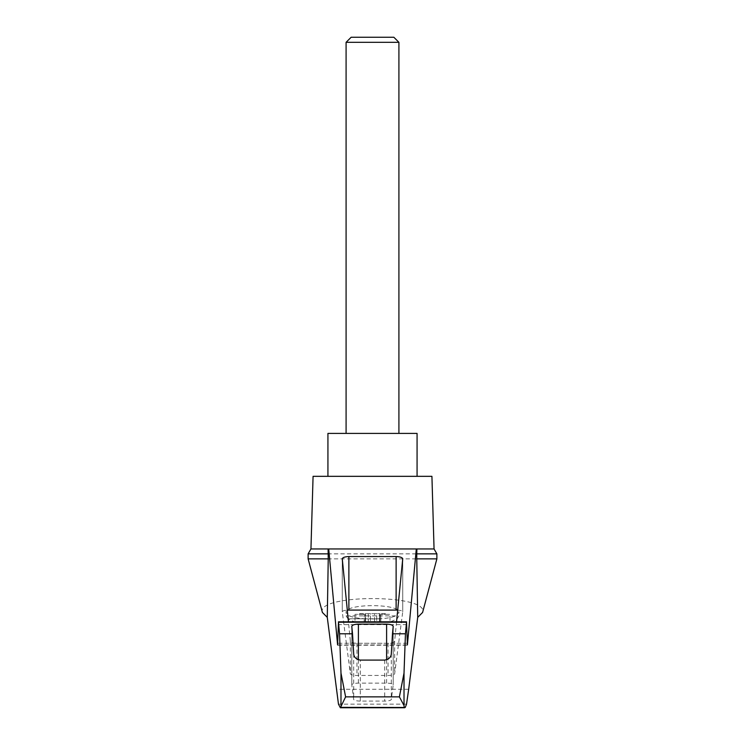 <?xml version="1.0" encoding="UTF-8"?>
<svg xmlns="http://www.w3.org/2000/svg" width="745" height="745" viewBox="0 0 745 745"><rect width="100%" height="100%" fill="white"/><g stroke="black" fill="none" stroke-linecap="round" stroke-linejoin="round"><path stroke-width="0.56" stroke-dasharray="3.73 2.79" d="M322.408 612.464C315.414 593.961 429.586 593.961 422.592 612.464M308.123 558.871L436.877 558.871M396.545 621.833L394.654 641.091C394.152 642.423 391.954 643.159 388.052 643.28L356.948 643.28C353.046 643.159 350.848 642.423 350.346 641.091L348.455 621.833M362.545 548.963L328.098 548.963M416.902 548.963L382.455 548.963M354.117 621.591L390.883 621.591L354.117 621.591A52.821 52.821 0 0 1 347.85 618.788L365.432 618.788A35.611 9.219 0 0 0 379.568 618.788C386.655 618.434 392.019 617.465 395.651 615.873L398.91 612.464C400.186 603.375 344.814 603.375 346.09 612.464L349.349 615.873C352.99 617.465 358.345 618.434 365.432 618.788M379.522 621.591L389.998 621.591L379.494 621.591L379.522 613.675L379.522 621.591M376.728 621.591L379.931 621.591L374.53 621.591L376.728 621.591L376.728 613.675L379.931 613.675L374.53 613.675L376.728 613.675L376.728 621.591M374.53 621.591L368.272 621.591L374.53 621.591L374.53 613.675L370.47 613.675L374.53 613.675L374.53 621.591M365.087 621.591L368.272 621.591L365.069 621.591L365.506 613.675L365.087 621.591M365.478 621.591L364.184 621.591L365.506 621.591L365.478 613.675L365.478 621.591M355.002 621.591L364.184 621.591L355.002 621.591L355.002 614.336L355.002 621.591M380.816 614.336L380.816 621.591L380.816 614.336L389.998 614.336L389.998 621.591L389.998 614.336L380.816 614.336M313.077 476.334L431.923 476.334M310.944 548.963L434.056 548.963M360.291 701.082A6.603 1.714 180 0 1 353.689 699.425L351.798 684.897A6.603 1.714 180 0 1 351.789 684.841A6.603 1.714 180 0 1 358.392 683.137L386.608 683.137A6.603 1.714 180 0 1 393.211 684.841A6.603 1.714 180 0 1 393.202 684.897L391.311 699.425A6.603 1.714 180 0 1 384.709 701.082L360.291 701.082L360.291 660.089M405.047 707.433L339.953 707.433M406.537 704.127L338.463 704.127M397.69 610.127A6.603 1.714 180 0 1 402.728 611.785A6.603 1.714 180 0 1 402.728 611.841L394.654 673.797A6.603 1.714 180 0 1 388.052 675.445L356.948 675.445A6.603 1.714 180 0 1 350.346 673.797L342.272 611.841A6.603 1.714 180 0 1 342.272 611.785A6.603 1.714 180 0 1 347.31 610.127M308.123 553.852L436.877 553.852M327.93 433.413L417.07 433.413M398.91 433.413L346.09 433.413L398.91 433.413M417.07 476.334L327.93 476.334L417.07 476.334M398.91 42.316L346.09 42.316M393.844 37.25L351.156 37.25M381.552 613.675L385.379 613.675L381.552 613.675L381.552 614.336L381.552 613.675M370.47 613.675L365.069 613.675L370.47 613.675L370.47 621.591L370.47 613.675M363.448 613.675L359.621 613.675L363.448 613.675L363.448 614.336L360.859 614.336L364.184 614.336L364.184 621.591L364.184 614.336L363.448 614.336L363.448 613.675M360.859 614.336L359.621 614.336L360.859 614.336L360.859 613.675L360.859 614.336M384.141 614.336L385.379 614.336L384.141 614.336L384.141 613.675L384.141 614.336M364.184 614.336L355.002 614.336L364.184 614.336M407.292 644.947L337.709 644.947M379.568 618.788L347.85 618.788L346.09 615.873L349.349 615.873M395.651 615.873L346.09 615.873L346.09 612.464M353.689 653.7L353.689 699.425M384.709 660.089L384.709 701.082M391.311 653.7L391.311 699.425M406.779 624.645L338.221 624.645M407.217 643.261L337.783 643.261M408.679 689.246L336.321 689.246M358.392 659.781L358.392 683.137M351.798 626.48L351.798 684.897M386.608 659.781L386.608 683.137M393.202 626.48L393.202 684.897M402.728 558.918L402.728 611.841M394.654 641.091L394.654 673.797M388.052 643.28L388.052 675.445M356.948 643.28L356.948 675.445M350.346 641.091L350.346 673.797M342.272 558.918L342.272 611.841M368.272 613.675L368.272 621.591L368.272 613.675M379.913 613.675L379.913 621.591L379.913 613.675M390.883 621.591A52.821 52.821 0 0 0 397.15 618.788L398.91 615.873L398.91 612.464M337.653 645.226L407.347 645.226M339.99 707.489L405.01 707.489M351.789 684.841L351.789 626.405M393.211 684.841L393.211 626.405M402.728 611.785L402.728 558.843M342.272 611.785L342.272 558.843M365.069 621.591L365.069 613.675L365.069 621.591M365.506 621.591L365.506 613.675L365.506 621.591M359.621 614.336L359.621 613.675M379.931 621.591L379.931 613.675L379.931 621.591M379.494 621.591L379.494 613.675L379.494 621.591M385.379 614.336L385.379 613.675"/><path stroke-width="1.12" d="M327.279 617.363L322.408 612.464L308.123 558.871L308.123 553.852L310.944 548.963L328.703 548.963L337.606 644.947L338.481 622.224L339.552 633.79L340.987 673.107L345.606 696.864L340.363 707.75L338.463 704.127L327.279 617.363L328.238 558.871L308.123 558.871M436.877 558.871L436.877 553.852L416.762 553.852L416.762 558.871L436.877 558.871L422.592 612.464L417.721 617.363L408.679 689.246L406.537 704.127L405.215 707.489L340.828 707.35M416.762 558.871L417.721 617.363M328.098 548.963L328.238 558.871M404.172 707.35L404.013 705.496L399.394 696.864L404.013 673.107L405.448 633.79L406.519 622.224L407.394 644.947L416.297 548.963L328.703 548.963M382.455 548.963L362.545 548.963M348.455 621.833L342.272 558.843C342.672 557.465 344.87 556.711 348.874 556.571L396.126 556.571C400.13 556.711 402.328 557.465 402.728 558.843L396.545 621.833M416.297 548.963L434.056 548.963L431.923 476.334L313.077 476.334L310.944 548.963M405.448 633.79L392.485 633.79L391.311 653.7C391.116 657.146 388.918 659.278 384.709 660.089L360.291 660.089C356.101 659.288 353.894 657.164 353.689 653.7L352.515 633.79L339.552 633.79M352.515 633.79L351.789 626.405C352.189 625.027 354.397 624.273 358.392 624.133L386.608 624.133C390.603 624.273 392.811 625.027 393.211 626.405L392.485 633.79M416.762 553.852L416.902 548.963M347.31 610.127A6.603 1.714 180 0 1 348.874 610.081L396.126 610.081A6.603 1.714 180 0 1 397.69 610.127M328.238 553.852L308.123 553.852M417.07 476.334L417.07 433.413L327.93 433.413L327.93 476.334M398.91 42.316L393.844 37.25L351.156 37.25L346.09 42.316L398.91 42.316L398.91 433.413M346.09 42.316L346.09 433.413M340.987 705.496L340.987 673.107M404.013 705.496L404.013 673.107M399.394 696.864L345.606 696.864M406.519 622.224L338.481 622.224M358.392 624.133L358.392 659.781M386.608 624.133L386.608 659.781M348.874 556.571L348.874 610.081M396.126 556.571L396.126 610.081M338.407 621.833L406.593 621.833M340.363 707.75L404.637 707.75M436.877 553.852L434.056 548.963"/></g></svg>
